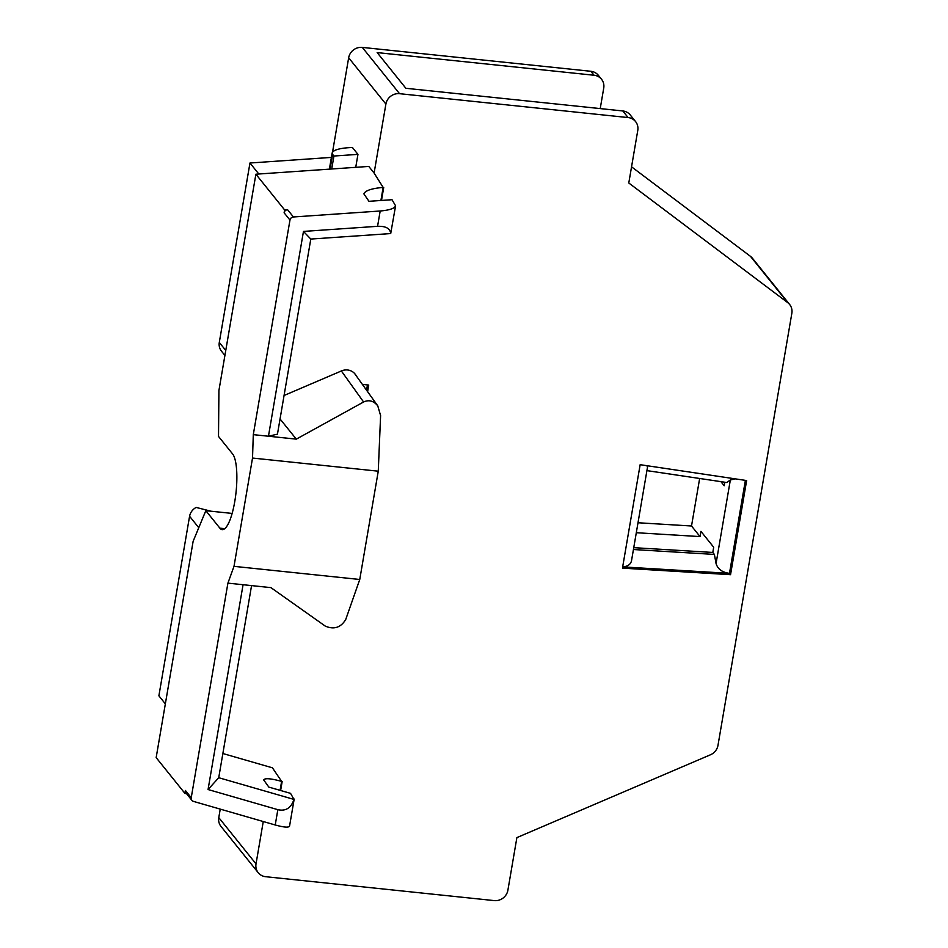 <?xml version="1.0" encoding="UTF-8"?>
<svg xmlns="http://www.w3.org/2000/svg" width="948" height="948" viewBox="0 0 948 948"><rect width="100%" height="100%" fill="white"/><g stroke="black" fill="none" stroke-linecap="round" stroke-linejoin="round"><path stroke-width="1.42" d="M284.056 395.494L341.47 370.929A12.123 11.364 -38.8 0 1 355.026 373.986A12.123 11.364 -38.8 0 1 356.14 375.669M367.599 391.666L368.725 385.066L362.397 384.402M364.068 384.58L362.74 384.888M341.375 370.976L363.594 401.988L296.297 439.137L280.051 418.957M251.564 585.603L218.727 777.716L208.062 789.53L277.847 809.675C285.704 811.441 291.083 808.028 293.975 799.425L290.55 793.358L268.829 787.101L263.71 779.967C264.8 777.941 270.773 778.415 281.615 781.389L272.432 767.821L222.863 753.518M284.613 209.911L287.564 209.698A3.602 3.377 141.2 0 0 284.116 212.802L284.613 209.911L255.889 174.207L368.784 166.433L374.105 173.046L385.895 104.067A12.123 11.352 -38.8 0 1 399.546 93.686L628.097 117.564A12.123 11.352 -38.8 0 1 635.563 121.569A12.123 11.352 -38.8 0 1 637.779 130.386L628.785 183L787.729 302.637A12.123 11.352 -38.8 0 1 789.625 304.474A12.123 11.352 -38.8 0 1 791.841 313.302L717.98 745.365A12.123 11.352 -38.8 0 1 710.431 754.798L516.885 837.605L507.891 890.219A12.123 11.352 -38.8 0 1 494.252 900.6L265.701 876.71A12.123 11.352 -38.8 0 1 258.235 872.717A12.123 11.352 -38.8 0 1 256.019 863.901L263.26 821.537M399.546 93.686L362.302 47.4L590.865 71.29L594.052 75.248A12.123 11.352 -38.8 0 1 601.518 79.253A12.123 11.352 -38.8 0 1 603.734 88.069L600.226 108.593M636.298 532.717L700.027 536.58L691.519 525.998L699.648 478.479M700.027 536.58L700.928 531.354L713.69 547.233L712.801 552.447L633.75 547.66M646.915 470.623L726.689 482.508L730.339 480.008L716.06 563.539L714.389 554.426L712.801 552.447M724.805 482.224L724.201 485.743L720.907 481.643M633.43 549.52L714.389 554.426M258.816 174.005L249.964 163.009L219.296 342.418A12.123 11.352 -38.8 0 0 221.512 351.222L224.913 355.441M367.457 384.935L366.556 390.221M635.563 121.569L630.242 114.957A12.123 11.352 141.2 0 0 622.777 110.952L628.097 117.564M631.546 166.824L750.484 256.363L787.729 302.637M730.541 574.689L746.633 480.553L640.149 464.686L622.457 568.136L730.541 574.689L729.474 573.362L745.377 480.375M294.188 799.034L289.555 826.123C288.69 827.746 283.914 827.367 275.228 824.985L193.511 801.404A3.602 3.377 141.2 0 1 191.887 800.337L186.045 793.061A3.602 3.377 141.2 0 1 185.381 790.442L191.235 797.718A3.602 3.377 141.2 0 0 191.887 800.337M218.727 777.716L293.975 799.425M638.004 522.751L691.519 525.998M296.297 439.137L253.294 434.646L252.524 458.05L378.264 471.192L359.754 579.489L345.736 619.482C340.794 627.623 333.98 629.827 325.283 626.107L270.915 587.63L243.067 584.715L208.062 789.53M378.264 471.192L380.598 415.568L377.766 405.863L354.493 373.37M232.142 513.425L205.823 510.676L193.131 541.32L156.159 757.63L184.884 793.334L185.381 790.442M184.884 793.334L186.673 793.843M622.682 566.833C627.659 566.513 630.61 564.487 631.51 560.778L647.555 466.878L646.785 465.681M205.823 510.676L219.889 528.166A38.797 9.871 -84 0 0 222.211 529.624A38.797 9.871 -84 0 0 235.483 496.894A38.797 9.871 -84 0 0 232.58 453.914L218.514 436.436L218.917 390.517L255.889 174.207M359.754 579.489L234.002 566.347L227.911 583.139L243.067 584.715M198.772 527.704L189.576 516.269A12.123 11.352 -38.8 0 1 196.153 507.429L211.037 511.221M256.019 863.901L218.787 817.614L220.232 809.118M189.576 516.269L158.885 695.82L165.355 703.854M282.16 781.555L280.632 790.502M287.564 209.698L293.418 216.974L380.184 211.001C389.403 210.195 394.534 208.477 395.589 205.823L392.022 199.72L368.962 201.308L363.89 193.902C365.193 190.584 371.616 188.427 383.146 187.42L380.906 200.49M395.589 205.823L390.706 233.564C390.149 228.444 385.777 226.027 377.565 226.311L303.467 231.419L310.802 239.062L277.456 434.148L268.45 436.234L303.467 231.419M390.706 233.564L310.802 239.062M622.67 566.892L729.474 573.362C722.258 572.379 717.778 569.108 716.06 563.539M191.235 797.718L227.911 583.139M363.594 401.988C368.938 399.535 373.666 400.826 377.766 405.863M594.052 75.248L377.162 52.59L405.886 88.294L622.777 110.952M218.787 817.614A12.123 11.352 141.2 0 0 221.002 826.431L258.235 872.717M249.964 163.009L331.397 157.404M332.547 152.095L348.663 57.781L385.895 104.067M362.302 47.4A12.123 11.352 141.2 0 0 348.663 57.781M601.518 79.253L598.33 75.283A12.123 11.352 141.2 0 0 590.865 71.29M789.625 304.474L752.392 258.2A12.123 11.352 141.2 0 0 750.484 256.363M330.082 169.1L332.606 154.37L332.156 152.936C333.21 150.294 338.341 148.563 347.561 147.758L352.372 147.426L357.953 154.37L355.737 167.322M252.524 458.05L234.002 566.347M253.294 434.646L289.969 220.066L284.116 212.802M293.418 216.974A3.602 3.377 141.2 0 0 289.969 220.066M374.093 173.046L383.146 187.42M735.067 478.835L730.339 480.008M332.606 154.37L333.933 156.029L357.953 154.37M333.933 156.029L331.717 168.981M381.499 200.443L383.727 187.384M225.766 350.452L219.296 342.418M277.847 809.675L275.228 824.985M224.771 528.676L219.889 528.166M281.615 781.389L280.087 790.348M380.184 211.001L377.565 226.311M329.383 169.147L332.156 152.936"/></g></svg>
